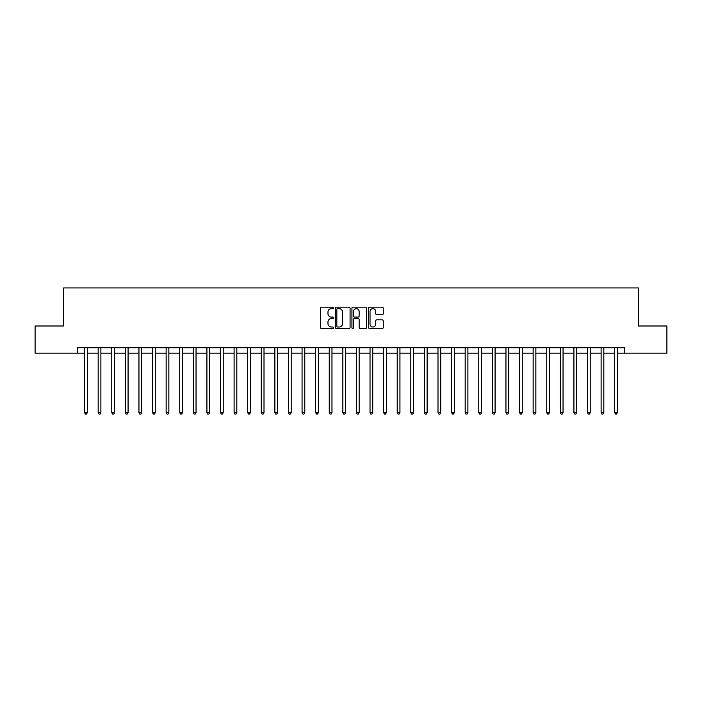 <?xml version="1.0" encoding="UTF-8"?>
<svg xmlns="http://www.w3.org/2000/svg" width="702" height="702" viewBox="0 0 702 702"><rect width="100%" height="100%" fill="white"/><g stroke="black" fill="none" stroke-linecap="round" stroke-linejoin="round"><path stroke-width="1.05" d="M333.599 307.906A0.746 0.746 0 0 0 332.853 307.16L321.516 307.16A1.071 1.071 0 0 0 320.445 308.231L320.445 327.439A1.071 1.071 0 0 0 321.516 328.51L332.853 328.51A0.746 0.746 0 0 0 333.599 327.764A0.746 0.746 0 0 0 332.853 327.009L331.388 327.009A3.413 3.413 0 0 1 327.974 323.596L327.974 321.999A3.413 3.413 0 0 1 331.388 318.576L332.853 318.576A0.746 0.746 0 0 0 333.599 317.83A0.746 0.746 0 0 0 332.853 317.085L331.388 317.085A3.413 3.413 0 0 1 327.974 313.671L327.974 312.065A3.413 3.413 0 0 1 331.388 308.652L332.853 308.652A0.746 0.746 0 0 0 333.599 307.906M382.195 314.68A1.071 1.071 0 0 0 383.266 313.618L383.266 308.231A1.071 1.071 0 0 0 382.195 307.16L369.603 307.16A1.071 1.071 0 0 0 368.532 308.231L368.532 327.439A1.071 1.071 0 0 0 369.603 328.51L382.195 328.51A1.071 1.071 0 0 0 383.266 327.439L383.266 320.928A1.071 1.071 0 0 0 382.195 319.858L376.807 319.858A1.071 1.071 0 0 0 375.737 320.928L375.737 324.157A2.852 2.852 0 0 1 372.885 327.009A2.852 2.852 0 0 1 370.024 324.157L370.024 311.512A2.852 2.852 0 0 1 372.885 308.652A2.852 2.852 0 0 1 375.737 311.512L375.737 313.618A1.071 1.071 0 0 0 376.807 314.68L382.195 314.68M77.238 353.176L35.1 353.176L35.1 325.991L63.645 325.991L63.645 287.925L638.355 287.925L638.355 325.991L666.9 325.991L666.9 353.176L624.762 353.176L624.762 347.736L77.238 347.736L77.238 353.176L84.582 353.176M350.07 308.231A1.071 1.071 0 0 0 348.999 307.16L336.407 307.16A1.071 1.071 0 0 0 335.337 308.231L335.337 327.439A1.071 1.071 0 0 0 336.407 328.51L348.999 328.51A1.071 1.071 0 0 0 350.07 327.439L350.07 308.231M353.001 307.16L365.593 307.16A1.071 1.071 0 0 1 366.663 308.231L366.663 327.439A1.071 1.071 0 0 1 365.593 328.51L360.205 328.51A1.071 1.071 0 0 1 359.143 327.439L359.143 319.647A1.071 1.071 0 0 0 358.073 318.576L354.492 318.576A1.071 1.071 0 0 0 353.431 319.647L353.431 327.764A0.746 0.746 0 0 1 352.685 328.51A0.746 0.746 0 0 1 351.93 327.764L351.93 308.231A1.071 1.071 0 0 1 353.001 307.16M87.294 353.176L98.175 353.176M100.886 353.176L111.767 353.176M114.479 353.176L125.36 353.176M128.08 353.176L138.952 353.176M141.672 353.176L152.545 353.176M155.265 353.176L166.137 353.176M168.857 353.176L179.73 353.176M182.45 353.176L193.322 353.176M196.042 353.176L206.915 353.176M209.635 353.176L220.507 353.176M223.227 353.176L234.099 353.176M236.82 353.176L247.692 353.176M250.412 353.176L261.284 353.176M264.005 353.176L274.877 353.176M277.597 353.176L288.469 353.176M291.19 353.176L302.062 353.176M304.782 353.176L315.654 353.176M318.375 353.176L329.256 353.176M331.967 353.176L342.848 353.176M345.56 353.176L356.44 353.176M359.152 353.176L370.033 353.176M372.744 353.176L383.625 353.176M386.346 353.176L397.218 353.176M399.938 353.176L410.81 353.176M413.531 353.176L424.403 353.176M427.123 353.176L437.995 353.176M440.716 353.176L451.588 353.176M454.308 353.176L465.18 353.176M467.901 353.176L478.773 353.176M481.493 353.176L492.365 353.176M495.086 353.176L505.958 353.176M508.678 353.176L519.55 353.176M522.27 353.176L533.143 353.176M535.863 353.176L546.735 353.176M549.455 353.176L560.328 353.176M563.048 353.176L573.92 353.176M576.64 353.176L587.521 353.176M590.233 353.176L601.114 353.176M603.825 353.176L614.706 353.176M617.418 353.176L624.762 353.176M337.574 308.652A0.746 0.746 0 0 0 336.828 309.398L336.828 326.263A0.746 0.746 0 0 0 337.574 327.009L339.127 327.009A3.413 3.413 0 0 0 342.541 323.596L342.541 312.065A3.413 3.413 0 0 0 339.127 308.652L337.574 308.652M359.143 311.565A2.852 2.852 0 0 0 356.283 308.704A2.852 2.852 0 0 0 353.431 311.565L353.431 316.023A1.071 1.071 0 0 0 354.492 317.085L358.073 317.085A1.071 1.071 0 0 0 359.143 316.023L359.143 311.565M87.434 347.736L87.373 347.876A1.088 1.088 0 0 0 87.294 348.28L87.294 412.662L84.582 412.662L84.582 348.28A1.088 1.088 0 0 0 84.503 347.876L84.442 347.736M87.294 412.662L86.478 414.075L85.39 414.075L84.582 412.662M101.027 347.736L100.965 347.876A1.088 1.088 0 0 0 100.886 348.28L100.886 412.662L98.175 412.662L98.175 348.28A1.088 1.088 0 0 0 98.096 347.876L98.034 347.736M100.886 412.662L100.07 414.075L98.991 414.075L98.175 412.662M114.619 347.736L114.558 347.876A1.088 1.088 0 0 0 114.479 348.28L114.479 412.662L111.767 412.662L111.767 348.28A1.088 1.088 0 0 0 111.688 347.876L111.627 347.736M114.479 412.662L113.671 414.075L112.583 414.075L111.767 412.662M128.212 347.736L128.15 347.876A1.088 1.088 0 0 0 128.08 348.28L128.08 412.662L125.36 412.662L125.36 348.28A1.088 1.088 0 0 0 125.281 347.876L125.219 347.736M128.08 412.662L127.264 414.075L126.176 414.075L125.36 412.662M141.804 347.736L141.751 347.876A1.088 1.088 0 0 0 141.672 348.28L141.672 412.662L138.952 412.662L138.952 348.28A1.088 1.088 0 0 0 138.873 347.876L138.812 347.736M141.672 412.662L140.856 414.075L139.768 414.075L138.952 412.662M155.396 347.736L155.344 347.876A1.088 1.088 0 0 0 155.265 348.28L155.265 412.662L152.545 412.662L152.545 348.28A1.088 1.088 0 0 0 152.466 347.876L152.413 347.736M155.265 412.662L154.449 414.075L153.361 414.075L152.545 412.662M168.989 347.736L168.936 347.876A1.088 1.088 0 0 0 168.857 348.28L168.857 412.662L166.137 412.662L166.137 348.28A1.088 1.088 0 0 0 166.058 347.876L166.005 347.736M168.857 412.662L168.041 414.075L166.953 414.075L166.137 412.662M182.581 347.736L182.529 347.876A1.088 1.088 0 0 0 182.45 348.28L182.45 412.662L179.73 412.662L179.73 348.28A1.088 1.088 0 0 0 179.651 347.876L179.598 347.736M182.45 412.662L181.634 414.075L180.546 414.075L179.73 412.662M196.174 347.736L196.121 347.876A1.088 1.088 0 0 0 196.042 348.28L196.042 412.662L193.322 412.662L193.322 348.28A1.088 1.088 0 0 0 193.243 347.876L193.19 347.736M196.042 412.662L195.226 414.075L194.138 414.075L193.322 412.662M209.766 347.736L209.714 347.876A1.088 1.088 0 0 0 209.635 348.28L209.635 412.662L206.915 412.662L206.915 348.28A1.088 1.088 0 0 0 206.836 347.876L206.783 347.736M209.635 412.662L208.819 414.075L207.731 414.075L206.915 412.662M223.359 347.736L223.306 347.876A1.088 1.088 0 0 0 223.227 348.28L223.227 412.662L220.507 412.662L220.507 348.28A1.088 1.088 0 0 0 220.428 347.876L220.375 347.736M223.227 412.662L222.411 414.075L221.323 414.075L220.507 412.662M236.951 347.736L236.899 347.876A1.088 1.088 0 0 0 236.82 348.28L236.82 412.662L234.099 412.662L234.099 348.28A1.088 1.088 0 0 0 234.02 347.876L233.968 347.736M236.82 412.662L236.004 414.075L234.916 414.075L234.099 412.662M250.544 347.736L250.491 347.876A1.088 1.088 0 0 0 250.412 348.28L250.412 412.662L247.692 412.662L247.692 348.28A1.088 1.088 0 0 0 247.613 347.876L247.56 347.736M250.412 412.662L249.596 414.075L248.508 414.075L247.692 412.662M264.136 347.736L264.084 347.876A1.088 1.088 0 0 0 264.005 348.28L264.005 412.662L261.284 412.662L261.284 348.28A1.088 1.088 0 0 0 261.205 347.876L261.153 347.736M264.005 412.662L263.189 414.075L262.1 414.075L261.284 412.662M277.729 347.736L277.676 347.876A1.088 1.088 0 0 0 277.597 348.28L277.597 412.662L274.877 412.662L274.877 348.28A1.088 1.088 0 0 0 274.798 347.876L274.745 347.736M277.597 412.662L276.781 414.075L275.693 414.075L274.877 412.662M291.321 347.736L291.269 347.876A1.088 1.088 0 0 0 291.19 348.28L291.19 412.662L288.469 412.662L288.469 348.28A1.088 1.088 0 0 0 288.39 347.876L288.338 347.736M291.19 412.662L290.374 414.075L289.285 414.075L288.469 412.662M304.914 347.736L304.861 347.876A1.088 1.088 0 0 0 304.782 348.28L304.782 412.662L302.062 412.662L302.062 348.28A1.088 1.088 0 0 0 301.983 347.876L301.93 347.736M304.782 412.662L303.966 414.075L302.878 414.075L302.062 412.662M318.515 347.736L318.454 347.876A1.088 1.088 0 0 0 318.375 348.28L318.375 412.662L315.654 412.662L315.654 348.28A1.088 1.088 0 0 0 315.584 347.876L315.523 347.736M318.375 412.662L317.558 414.075L316.47 414.075L315.654 412.662M332.107 347.736L332.046 347.876A1.088 1.088 0 0 0 331.967 348.28L331.967 412.662L329.256 412.662L329.256 348.28A1.088 1.088 0 0 0 329.177 347.876L329.115 347.736M331.967 412.662L331.151 414.075L330.063 414.075L329.256 412.662M345.7 347.736L345.638 347.876A1.088 1.088 0 0 0 345.56 348.28L345.56 412.662L342.848 412.662L342.848 348.28A1.088 1.088 0 0 0 342.769 347.876L342.708 347.736M345.56 412.662L344.743 414.075L343.664 414.075L342.848 412.662M359.292 347.736L359.231 347.876A1.088 1.088 0 0 0 359.152 348.28L359.152 412.662L356.44 412.662L356.44 348.28A1.088 1.088 0 0 0 356.362 347.876L356.3 347.736M359.152 412.662L358.336 414.075L357.257 414.075L356.44 412.662M372.885 347.736L372.823 347.876A1.088 1.088 0 0 0 372.744 348.28L372.744 412.662L370.033 412.662L370.033 348.28A1.088 1.088 0 0 0 369.954 347.876L369.893 347.736M372.744 412.662L371.937 414.075L370.849 414.075L370.033 412.662M386.477 347.736L386.416 347.876A1.088 1.088 0 0 0 386.346 348.28L386.346 412.662L383.625 412.662L383.625 348.28A1.088 1.088 0 0 0 383.546 347.876L383.485 347.736M386.346 412.662L385.53 414.075L384.442 414.075L383.625 412.662M400.07 347.736L400.017 347.876A1.088 1.088 0 0 0 399.938 348.28L399.938 412.662L397.218 412.662L397.218 348.28A1.088 1.088 0 0 0 397.139 347.876L397.086 347.736M399.938 412.662L399.122 414.075L398.034 414.075L397.218 412.662M413.662 347.736L413.61 347.876A1.088 1.088 0 0 0 413.531 348.28L413.531 412.662L410.81 412.662L410.81 348.28A1.088 1.088 0 0 0 410.731 347.876L410.679 347.736M413.531 412.662L412.715 414.075L411.626 414.075L410.81 412.662M427.255 347.736L427.202 347.876A1.088 1.088 0 0 0 427.123 348.28L427.123 412.662L424.403 412.662L424.403 348.28A1.088 1.088 0 0 0 424.324 347.876L424.271 347.736M427.123 412.662L426.307 414.075L425.219 414.075L424.403 412.662M440.847 347.736L440.795 347.876A1.088 1.088 0 0 0 440.716 348.28L440.716 412.662L437.995 412.662L437.995 348.28A1.088 1.088 0 0 0 437.916 347.876L437.864 347.736M440.716 412.662L439.9 414.075L438.811 414.075L437.995 412.662M454.44 347.736L454.387 347.876A1.088 1.088 0 0 0 454.308 348.28L454.308 412.662L451.588 412.662L451.588 348.28A1.088 1.088 0 0 0 451.509 347.876L451.456 347.736M454.308 412.662L453.492 414.075L452.404 414.075L451.588 412.662M468.032 347.736L467.98 347.876A1.088 1.088 0 0 0 467.901 348.28L467.901 412.662L465.18 412.662L465.18 348.28A1.088 1.088 0 0 0 465.101 347.876L465.049 347.736M467.901 412.662L467.084 414.075L465.996 414.075L465.18 412.662M481.625 347.736L481.572 347.876A1.088 1.088 0 0 0 481.493 348.28L481.493 412.662L478.773 412.662L478.773 348.28A1.088 1.088 0 0 0 478.694 347.876L478.641 347.736M481.493 412.662L480.677 414.075L479.589 414.075L478.773 412.662M495.217 347.736L495.164 347.876A1.088 1.088 0 0 0 495.086 348.28L495.086 412.662L492.365 412.662L492.365 348.28A1.088 1.088 0 0 0 492.286 347.876L492.234 347.736M495.086 412.662L494.269 414.075L493.181 414.075L492.365 412.662M508.81 347.736L508.757 347.876A1.088 1.088 0 0 0 508.678 348.28L508.678 412.662L505.958 412.662L505.958 348.28A1.088 1.088 0 0 0 505.879 347.876L505.826 347.736M508.678 412.662L507.862 414.075L506.774 414.075L505.958 412.662M522.402 347.736L522.349 347.876A1.088 1.088 0 0 0 522.27 348.28L522.27 412.662L519.55 412.662L519.55 348.28A1.088 1.088 0 0 0 519.471 347.876L519.419 347.736M522.27 412.662L521.454 414.075L520.366 414.075L519.55 412.662M535.995 347.736L535.942 347.876A1.088 1.088 0 0 0 535.863 348.28L535.863 412.662L533.143 412.662L533.143 348.28A1.088 1.088 0 0 0 533.064 347.876L533.011 347.736M535.863 412.662L535.047 414.075L533.959 414.075L533.143 412.662M549.587 347.736L549.534 347.876A1.088 1.088 0 0 0 549.455 348.28L549.455 412.662L546.735 412.662L546.735 348.28A1.088 1.088 0 0 0 546.656 347.876L546.604 347.736M549.455 412.662L548.639 414.075L547.551 414.075L546.735 412.662M563.188 347.736L563.127 347.876A1.088 1.088 0 0 0 563.048 348.28L563.048 412.662L560.328 412.662L560.328 348.28A1.088 1.088 0 0 0 560.249 347.876L560.196 347.736M563.048 412.662L562.232 414.075L561.144 414.075L560.328 412.662M576.781 347.736L576.719 347.876A1.088 1.088 0 0 0 576.64 348.28L576.64 412.662L573.92 412.662L573.92 348.28A1.088 1.088 0 0 0 573.85 347.876L573.788 347.736M576.64 412.662L575.824 414.075L574.736 414.075L573.92 412.662M590.373 347.736L590.312 347.876A1.088 1.088 0 0 0 590.233 348.28L590.233 412.662L587.521 412.662L587.521 348.28A1.088 1.088 0 0 0 587.442 347.876L587.381 347.736M590.233 412.662L589.417 414.075L588.329 414.075L587.521 412.662M603.966 347.736L603.904 347.876A1.088 1.088 0 0 0 603.825 348.28L603.825 412.662L601.114 412.662L601.114 348.28A1.088 1.088 0 0 0 601.035 347.876L600.973 347.736M603.825 412.662L603.009 414.075L601.93 414.075L601.114 412.662M617.558 347.736L617.497 347.876A1.088 1.088 0 0 0 617.418 348.28L617.418 412.662L614.706 412.662L614.706 348.28A1.088 1.088 0 0 0 614.627 347.876L614.566 347.736M617.418 412.662L616.61 414.075L615.522 414.075L614.706 412.662"/></g></svg>
